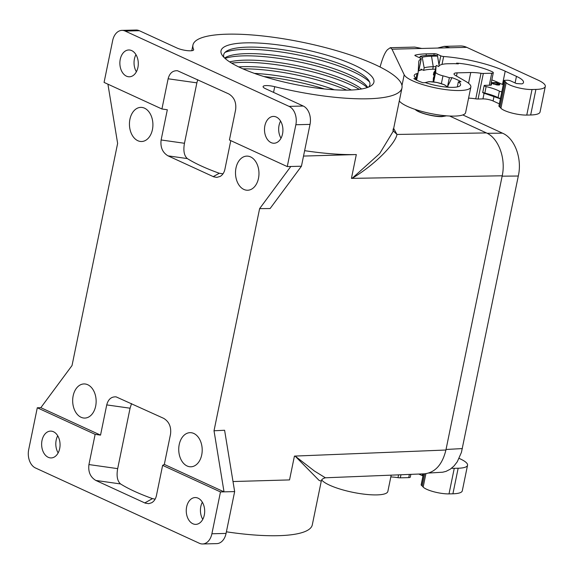 <?xml version="1.0" encoding="UTF-8"?>
<svg xmlns="http://www.w3.org/2000/svg" width="574" height="574" viewBox="0 0 574 574"><rect width="100%" height="100%" fill="white"/><g stroke="black" fill="none" stroke-linecap="round" stroke-linejoin="round"><path stroke-width="0.86" d="M449.614 116.02L486.393 132.917C498.497 138.083 506.038 158.517 502.214 175.787L445.919 450.023L295.093 456.072L294.319 456.603M445.919 450.023C442.324 464.617 435.185 472.546 424.516 473.815L325.386 477.79L314.437 471.039L295.093 456.072L319.058 480.366L321.261 481.184L312.299 524.844A106.699 24.725 -168.4 0 1 226.393 531.811M230.784 140.63L224.9 169.273C224.161 172.631 222.569 175.02 220.136 176.455L216.764 177.388L213.736 176.835L168.017 155.848C162.535 152.562 160.239 147.267 161.122 139.97L167.321 109.756L161.925 108.988L168.125 78.781C169.61 73.142 172.738 70.466 177.495 70.738L228.725 93.906C234.206 97.193 236.502 102.488 235.62 109.785L229.413 139.999L287.265 166.582L290.81 166.489L259.613 208.635L270.11 208.549L301.436 166.23L310.025 124.393L295.854 124.745L287.265 166.582M223.006 173.807L219.282 173.262A104.87 24.302 -168.4 0 1 187.354 158.589C184.111 155.748 183.149 150.646 184.462 143.278L196.868 82.85L168.125 78.781M107.919 84.177L117.627 143.4L72.03 365.538L40.833 407.684L37.288 407.77L28.7 449.607A14.63 10.052 -91.4 0 0 35.48 467.975L199.393 543.284A14.63 10.052 -91.4 0 0 202.615 543.973L216.785 543.621A14.63 10.052 -91.4 0 0 226.063 533.418L234.651 491.588L224.599 430.263L214.016 430.773L259.613 208.635M202.615 543.973A14.63 10.052 -91.4 0 0 211.892 533.77L220.481 491.94L234.651 491.588M202.349 502.221A13.417 9.22 -91.4 0 0 200.548 512.539A13.417 9.22 -91.4 0 0 202.773 519.362M37.288 407.77L95.141 434.353L88.934 464.56C88.052 471.864 90.348 477.159 95.829 480.445L145.258 503.14L148.795 503.656L151.665 502.752C154.097 501.324 155.683 498.928 156.429 495.57L162.629 465.363L164.315 464.416L224.025 491.853L214.016 430.773M295.093 456.072L294.426 456.1L289.533 479.914L233.008 481.536M502.214 175.787L351.432 178.378L356.318 154.557L303.524 156.071M57.723 435.774A13.417 9.22 -91.4 0 0 58.146 452.915M242.917 68.844A78.042 18.088 -168.4 0 1 346.667 90.14M351.338 90.025A74.627 17.292 11.6 0 0 346.997 87.915A74.627 17.292 11.6 0 0 238.676 66.893M263.846 76.536A78.042 18.088 -168.4 0 1 324.403 88.963M334.355 89.788A74.627 17.292 11.6 0 0 254.375 73.372M225.008 52.392A78.042 18.088 -168.4 0 1 352.816 71.585A78.042 18.088 -168.4 0 1 369.613 82.075M368.587 87.076A74.627 17.292 11.6 0 0 368.623 80.274A74.627 17.292 11.6 0 0 351.001 68.392A74.627 17.292 11.6 0 0 280.514 49.386A74.627 17.292 11.6 0 0 226.622 51.122A74.627 17.292 11.6 0 0 223.982 57.393M155.124 499.165L152.497 498.619A104.87 24.302 -168.4 0 1 120.562 483.947L95.829 480.445M164.315 464.416L170.521 434.209C171.404 426.905 169.108 421.61 163.626 418.324L116.113 396.864C111.349 396.591 108.221 399.267 106.735 404.907L100.536 435.114L95.141 434.353M131.539 403.587L130.076 408.207L117.677 468.635C116.364 476.004 117.326 481.105 120.562 483.947M456.488 76.048L457.148 72.855A9.758 2.26 -168.4 0 0 454.02 73.845A9.758 2.26 -168.4 0 0 455.476 75.467L465.736 81.379A34.146 7.914 -168.4 0 1 470.852 87.054A34.146 7.914 -168.4 0 1 438.723 88.504A34.146 7.914 -168.4 0 1 404.189 74.764L391.999 49.192L390.298 47.699L387.608 49.579C385.089 51.997 382.585 57.809 380.081 67.022M470.852 87.054L465.607 112.619A34.146 7.914 -168.4 0 1 434.626 114.276A34.146 7.914 -168.4 0 1 399.31 100.945M354.151 65.077A78.042 18.088 11.6 0 0 263.15 43.344A78.042 18.088 11.6 0 0 222.353 55.463A78.042 18.088 11.6 0 0 240.779 67.883A78.042 18.088 11.6 0 0 314.487 87.757A78.042 18.088 11.6 0 0 370.847 85.942A78.042 18.088 11.6 0 0 354.151 65.077M161.925 108.988L104.073 82.412L112.662 40.582A14.63 10.052 88.6 0 1 121.939 30.379L136.11 30.027A14.63 10.052 88.6 0 1 139.339 30.716L177.022 48.029A9.758 2.26 -168.4 0 0 187.339 50.648A9.758 2.26 -168.4 0 0 193.66 49.816A9.758 2.26 -168.4 0 0 193.603 49.414A106.699 24.725 -168.4 0 1 192.95 45.023A106.699 24.725 -168.4 0 1 302.433 42.261A106.699 24.725 -168.4 0 1 401.979 87.937A106.699 24.725 -168.4 0 1 274.724 86.688A9.758 2.26 11.6 0 0 263.093 86.574A9.758 2.26 11.6 0 0 265.561 88.712L303.244 106.025A14.63 10.052 88.6 0 1 310.025 124.393M121.939 30.379A14.63 10.052 88.6 0 1 125.168 31.068L289.074 106.377A14.63 10.052 88.6 0 1 295.854 124.745M136.382 71.779A13.417 9.22 88.6 0 1 134.416 58.971A13.417 9.22 88.6 0 1 135.952 54.638M137.918 67.445A13.417 9.22 -91.4 0 0 128.748 49.974A13.417 9.22 -91.4 0 0 120.246 59.323A13.417 9.22 -91.4 0 0 129.415 76.794A13.417 9.22 -91.4 0 0 137.918 67.445M282.544 133.893A13.417 9.22 -91.4 0 0 273.375 116.422A13.417 9.22 -91.4 0 0 264.872 125.771A13.417 9.22 -91.4 0 0 274.042 143.242A13.417 9.22 -91.4 0 0 282.544 133.893M459.143 458.389L460.133 458.848A29.267 6.78 11.6 0 1 467.545 465.256A29.267 6.78 11.6 0 1 458.16 468.233L454.256 468.327A16.094 3.731 11.6 0 1 451.523 468.276M197.743 79.671L196.868 82.85M179.217 444.563A17.069 11.731 88.6 0 1 190.92 432.688A17.069 11.731 88.6 0 1 201.718 454.895A17.069 11.731 88.6 0 1 191.759 466.727A17.069 11.731 88.6 0 1 179.217 444.563M129.925 119.277A17.069 11.731 -91.4 0 0 142.467 141.441A17.069 11.731 -91.4 0 0 152.426 129.616A17.069 11.731 -91.4 0 0 141.627 107.403A17.069 11.731 -91.4 0 0 129.925 119.277M235.986 168.003A17.069 11.731 -91.4 0 0 248.528 190.173A17.069 11.731 -91.4 0 0 258.487 178.342A17.069 11.731 -91.4 0 0 247.688 156.135A17.069 11.731 -91.4 0 0 235.986 168.003M73.156 395.83A17.069 11.731 88.6 0 1 84.859 383.963A17.069 11.731 88.6 0 1 95.657 406.17A17.069 11.731 88.6 0 1 85.698 418.001A17.069 11.731 88.6 0 1 73.156 395.83M40.833 407.684L100.536 435.114M231.659 63.147A78.042 18.088 -168.4 0 1 350.147 84.6A78.042 18.088 -168.4 0 1 359.259 89.336M361.577 88.977A74.627 17.292 11.6 0 0 348.332 81.408A74.627 17.292 11.6 0 0 229.672 61.899M290.81 166.489L301.436 166.23M225.022 58.39A78.042 18.088 -168.4 0 1 351.482 78.093A78.042 18.088 -168.4 0 1 367.238 87.585M281.009 138.226A13.417 9.22 88.6 0 1 279.043 125.419A13.417 9.22 88.6 0 1 280.586 121.085M367.704 87.42A74.627 17.292 11.6 0 0 367.288 86.782A74.627 17.292 11.6 0 0 349.666 74.9A74.627 17.292 11.6 0 0 279.179 55.893A74.627 17.292 11.6 0 0 225.288 57.63A74.627 17.292 11.6 0 0 224.656 58.053M393.176 128.92L393.018 131.597L379.665 153.595L352.099 178.363L351.532 177.875L356.318 154.557A106.699 24.725 -168.4 0 1 304.629 150.675M393.183 130.807L396.971 134.452C395.565 143.134 376.2 163.884 352.099 178.363M446.543 115.826L441.887 116.644C433.499 116.902 417.757 112.64 415.232 109.433M425.908 473.701L423.167 487.053L422.199 486.006A21.46 4.972 11.6 0 0 421.316 485.209L423.648 473.851M423.167 487.053A16.094 3.731 11.6 0 0 449.012 493.891L452.908 493.798A29.267 6.78 11.6 0 0 462.292 490.82L467.545 465.256M428.893 473.033L442.683 472.208L445.991 471.39L450.181 469.259L453.991 466.009L457.284 461.754L461.431 452.384L518.466 175.221C522.082 158.41 514.835 138.772 503.046 133.426L462.823 114.936M391.188 475.15L387.852 491.43A34.146 7.914 -168.4 0 1 357.286 493.159A34.146 7.914 -168.4 0 1 321.727 479.993M410.855 474.361L410.295 477.123A4.879 1.134 11.6 0 1 408.731 477.618L400.329 477.826A4.879 1.134 -168.4 0 1 397.997 477.654A21.46 4.972 11.6 0 0 390.822 476.929M423.411 473.859L421.137 484.93A2.44 0.567 11.6 0 0 421.316 485.209M422.988 475.932L422.199 475.573A52.679 12.212 11.6 0 0 418.697 474.045M437.61 48.058L444.183 46.365L450.038 47.75L466.727 47.341L537.888 80.03A29.267 6.78 11.6 0 1 545.3 86.444L540.055 112.009A29.267 6.78 11.6 0 1 530.67 114.987L526.767 115.08A16.094 3.731 11.6 0 1 500.923 108.242L499.961 107.195A21.46 4.972 11.6 0 0 499.079 106.398A2.44 0.567 -168.4 0 1 498.899 106.118L504.144 80.554A2.44 0.567 -168.4 0 1 504.926 80.303L507.359 80.245A2.44 0.567 -168.4 0 1 510.738 80.941L516.363 83.524L521.307 83.869A4.879 1.134 -168.4 0 0 522.735 83.567A27.803 6.443 11.6 0 0 523.495 82.455A27.803 6.443 11.6 0 0 516.457 76.364L505.206 71.198A52.679 12.212 11.6 0 0 443.637 56.517A2.44 0.567 -168.4 0 1 440.789 55.836L438.966 64.711M466.727 47.341A29.267 20.112 -91.4 0 0 460.276 45.97L444.183 46.365M499.358 103.858L493.08 100.974L494.049 96.253M457.148 72.855L470.745 72.518A21.46 4.972 11.6 0 1 481.005 73.278A4.879 1.134 -168.4 0 0 483.337 73.45L478.085 99.015L482.942 98.893A7.318 1.693 -168.4 0 1 493.08 100.974M478.085 99.015A4.879 1.134 -168.4 0 1 475.753 98.843A21.46 4.972 11.6 0 0 468.585 98.118M499.961 107.195L505.206 81.63L506.168 82.678A16.094 3.731 11.6 0 0 532.019 89.515L526.767 115.08M483.337 73.45L491.731 73.242A4.879 1.134 11.6 0 0 493.296 72.747A4.879 1.134 11.6 0 0 492.126 71.707A30.243 7.01 11.6 0 0 456.639 63.118L458.317 63.886A27.803 6.443 11.6 0 0 454.077 63.657L447.914 63.743A28.779 6.673 11.6 0 0 439.763 65.314A28.779 6.673 11.6 0 0 438.715 66.548L436.348 65.465A31.462 7.29 11.6 0 0 436.061 66.132A31.462 7.29 11.6 0 0 436.025 66.376L435.695 72.159A9.758 2.26 -168.4 0 0 442.97 75.84A23.656 5.482 11.6 0 1 449.363 77.712L447.498 86.774L451.975 77.648L449.363 77.712M451.975 77.648A27.121 6.285 -168.4 0 1 460.972 81.781L458.361 81.845L457.32 86.918M415.052 55.628L415.146 55.154A2.44 0.567 -168.4 0 0 414.873 55.348A2.44 0.567 -168.4 0 0 415.49 55.879L420.634 58.239A2.44 0.567 -168.4 0 1 421.251 58.778A2.44 0.567 -168.4 0 1 421.122 58.914A44.141 10.232 11.6 0 0 418.819 61.368A44.141 10.232 11.6 0 0 418.769 61.705L418.137 72.74A9.758 2.26 -168.4 0 1 418.123 72.812A9.758 2.26 -168.4 0 1 416.989 73.58A23.656 5.482 11.6 0 0 414.234 75.431A23.656 5.482 11.6 0 0 416.459 78.53L413.847 78.595A27.121 6.285 -168.4 0 0 422.844 82.728L425.456 82.663A23.656 5.482 11.6 0 0 460.585 84.945A23.656 5.482 11.6 0 0 458.361 81.845M415.146 55.154A54.143 12.549 -168.4 0 1 426.382 53.848L434.181 53.655A2.44 0.567 -168.4 0 1 437.553 54.351L440.789 55.836M505.206 81.63A21.46 4.972 11.6 0 0 504.324 80.834A2.44 0.567 -168.4 0 1 504.144 80.554M545.3 86.444A29.267 6.78 11.6 0 1 535.915 89.422L532.019 89.515M450.038 47.75L421.761 48.453L414.722 47.097L390.298 47.699M456.639 63.118L456.509 63.764M435.085 70.882L433.908 72.317L433.384 74.85L434.195 75.216M448.911 87.277A23.656 5.482 11.6 0 0 447.498 86.774M416.459 78.53L416.172 79.93M433.808 77.088A31.706 7.347 11.6 0 0 433.392 77.935A31.706 7.347 11.6 0 0 433.356 78.179L433.148 81.831M490.985 84.026A4.879 1.134 -168.4 0 1 491.545 84.737A4.879 1.134 -168.4 0 1 489.981 85.232L484.93 85.354A2.44 0.567 11.6 0 0 484.147 85.605A2.44 0.567 11.6 0 0 486.121 86.581A21.46 4.972 11.6 0 1 499.402 91.144A2.44 0.567 11.6 0 0 501.827 91.833M503.269 84.816L498.942 82.828A49.264 11.415 11.6 0 0 491.832 79.901M422.206 69.712A43.897 10.174 11.6 0 0 418.224 71.226M491.172 83.115L496.775 84.93L499.201 84.988L499.882 84.536L496.295 82.556L491.258 82.685M499.193 84.988L498.655 84.672M493.482 83.782L492.004 83.101L496.374 82.993L498.72 84.364L493.418 84.098M492.004 83.101L491.932 83.467M498.72 84.364L498.584 85.045M498.591 84.486L498.476 85.045M498.304 84.572L498.203 85.045M497.859 84.622L497.773 85.031M499.172 83.919L498.985 84.844M499.516 84.148L499.351 84.945M498.677 83.653L498.584 84.113M496.295 82.556L496.209 83M499.775 84.335L499.674 84.823M424.164 67.84L422.213 57.249A46.336 10.741 -168.4 0 1 431.526 56.216L433.241 66.692A40.969 9.493 11.6 0 0 424.164 67.84L423.648 70.372L420.9 69.11L420.692 70.121M439.146 65.816L437.546 56.065L435.623 55.176L429.596 55.326A49.264 11.415 11.6 0 0 420.182 56.317L419.859 57.888M420.182 56.317L422.213 57.249M423.648 70.372A40.969 9.493 11.6 0 1 432.724 69.224L433.241 66.692L435.96 66.627M431.526 56.216L437.546 56.065M432.724 69.224L435.436 69.16M53.468 431.741A13.417 9.22 88.6 0 1 59.99 446.464A13.417 9.22 88.6 0 1 51.179 457.93A13.417 9.22 88.6 0 1 48.223 457.299A13.417 9.22 88.6 0 1 41.701 442.576A13.417 9.22 88.6 0 1 50.512 431.11A13.417 9.22 88.6 0 1 53.468 431.741M162.629 465.363L220.481 491.94M198.095 498.182A13.417 9.22 88.6 0 1 204.617 512.912A13.417 9.22 88.6 0 1 195.806 524.378A13.417 9.22 88.6 0 1 192.85 523.746A13.417 9.22 88.6 0 1 186.328 509.023A13.417 9.22 88.6 0 1 195.138 497.558A13.417 9.22 88.6 0 1 198.095 498.182M184.462 143.278L161.122 139.97M226.063 533.418L211.892 533.77M152.497 498.619L144.763 502.932M130.076 408.207L106.735 404.907M117.677 468.635L88.934 464.56M404.189 74.764L401.979 85.526M187.354 158.589L168.017 155.848M219.282 173.262L213.241 176.627M139.339 30.716L125.168 31.068M303.244 106.025L289.074 106.377M193.452 50.16L193.603 49.414M273.554 92.378L274.724 86.688M393.671 128.433L396.971 134.452L486.393 132.917M424.703 473.808L422.199 486.006M452.908 493.798L458.16 468.233M462.357 448.574L446.034 449.478M502.135 176.175L518.3 176.024M487.183 133.304L502.487 133.161M400.329 477.826L400.961 474.755M397.997 477.654L398.571 474.856M408.731 477.618L409.384 474.418M415.476 109.512A16.581 3.846 11.6 0 0 418.963 111.665A16.581 3.846 11.6 0 0 441.937 116.386A16.581 3.846 11.6 0 0 446.012 115.783M500.923 108.242L506.168 82.678M391.999 49.192L421.761 48.453M441.377 83.596L442.97 75.84M416.035 78.222L416.989 73.58M502.487 84.457L505.206 71.198M443.637 56.517L442.016 64.417M437.237 55.922L437.553 54.351M433.858 55.219L434.181 53.655M426.044 55.499L426.382 53.848M483.279 92.572A1.952 0.452 11.6 0 0 484.743 93.447L498.225 98.089A0.488 0.366 -62.5 0 0 498.354 98.125A1.952 0.452 11.6 0 0 500.42 98.692L498.225 98.089A0.488 0.366 -62.5 0 1 498.067 97.652A2.44 0.567 11.6 0 0 500.492 98.341M498.124 98.003A21.948 5.087 11.6 0 0 484.772 93.454L486.121 86.581M484.147 85.605L482.813 92.113A2.44 0.567 11.6 0 0 484.786 93.088A21.46 4.972 11.6 0 1 498.067 97.652L499.402 91.144M446.414 87.083A10.246 2.375 11.6 0 0 443.896 84.651A10.246 2.375 11.6 0 0 429.704 81.738A10.246 2.375 11.6 0 0 426.417 82.979M515.108 82.95L516.457 76.364M421.122 58.914L418.647 70.968M504.324 80.834L499.079 106.398M535.915 89.422L530.67 114.987M481.005 73.278L475.753 98.843M470.745 72.518L468.542 83.252M482.942 98.893L484.097 93.282M491.731 73.242L489.27 85.246M433.262 79.865L436.025 66.376M433.693 81.903L435.695 72.159M449.012 493.891L454.256 468.327M422.543 473.894L422.199 475.573M321.261 481.184C321.361 479.634 322.739 478.501 325.386 477.79M393.018 131.597L401.979 87.937M191.781 50.72L192.95 45.023M416.616 80.159L418.123 72.812M482.813 92.113C482.375 92.5 483.021 92.952 484.757 93.469M447.828 87.205L444.707 84.887L437.001 82.455L429.165 81.623L424.846 82.678M421.251 58.778L418.762 70.911M436.061 66.132L433.27 79.743M493.296 72.747L490.748 85.167"/></g></svg>
